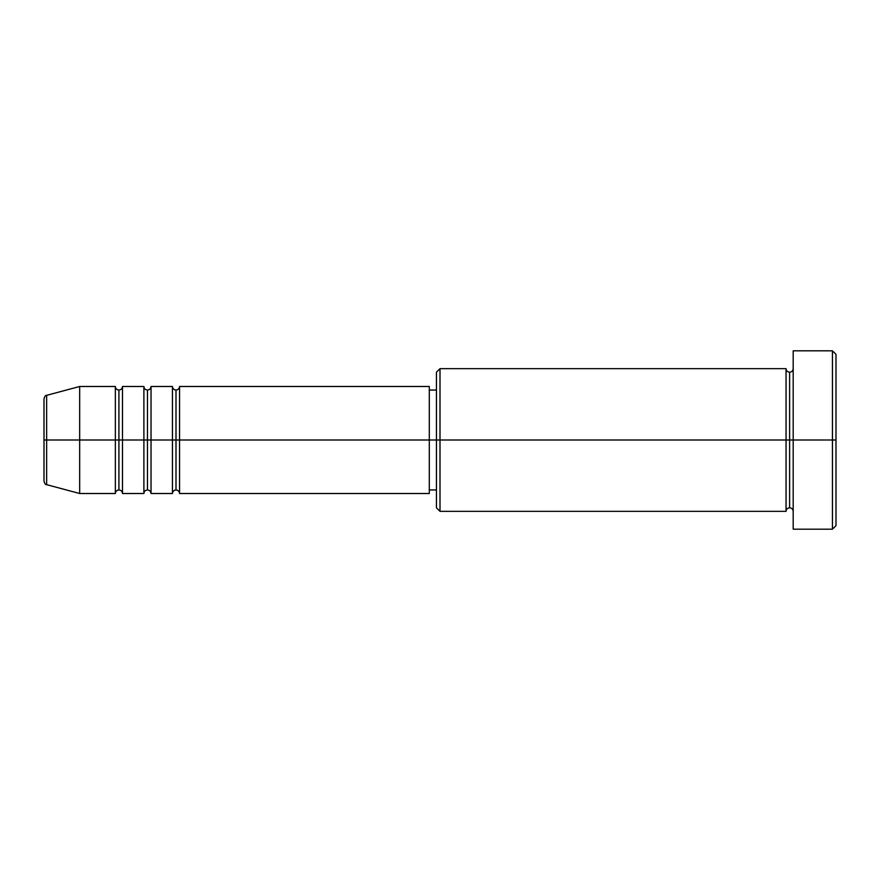 <?xml version="1.0" encoding="UTF-8"?>
<svg xmlns="http://www.w3.org/2000/svg" width="880" height="880" viewBox="0 0 880 880"><rect width="100%" height="100%" fill="white"/><g stroke="black" fill="none" stroke-linecap="round" stroke-linejoin="round"><path stroke-width="1.32" d="M793.188 511.346C792.968 509.19 791.78 508.002 789.624 507.782C787.468 508.002 786.269 509.19 786.049 511.346L786.049 368.654L786.049 440L789.624 440L789.624 372.218L789.624 440L789.624 372.218L789.624 440L793.188 440L793.188 529.188L793.188 350.812L793.188 440L832.436 440L832.436 529.188L832.436 440L836 440L836 354.376L836 525.624L836 440L440 440L440 511.346L440 440L429.297 440L429.297 493.515L429.297 440L179.564 440L179.564 386.485L179.564 440L151.03 440L151.03 386.485L151.03 440L122.485 440L122.485 386.485L122.485 440L79.673 440L79.673 493.515L79.673 440L46.64 440L46.64 484.66L46.64 395.34C45.562 395.186 44.682 396.341 44 398.783L44 481.217L44 440L46.64 440L44 440L44 399.575M179.564 493.515C179.344 491.359 178.156 490.171 176 489.951C173.844 490.171 172.656 491.359 172.436 493.515L172.436 386.485L172.436 440L176 440L176 390.049L176 489.951L176 440L179.564 440L179.564 493.515L429.297 493.515M151.03 493.515C150.81 491.359 149.622 490.171 147.455 489.951C145.299 490.171 144.111 491.359 143.891 493.515L143.891 386.485L143.891 440L147.455 440L147.455 390.049L147.455 489.951L147.455 440L151.03 440L151.03 493.515L172.436 493.515M122.485 493.515C122.265 491.359 121.077 490.171 118.921 489.951C116.765 490.171 115.566 491.359 115.346 493.515L115.346 386.485L115.346 440L118.921 440L118.921 390.049L118.921 489.951L118.921 440L122.485 440L122.485 493.515L143.891 493.515M115.346 386.485L79.673 386.485L46.64 395.34L46.64 440L79.673 440L79.673 386.485L79.673 440L115.346 440L115.346 386.485C115.566 388.641 116.765 389.829 118.921 390.049C121.077 389.829 122.265 388.641 122.485 386.485L122.485 440L143.891 440L143.891 386.485C144.111 388.641 145.299 389.829 147.455 390.049C149.622 389.829 150.81 388.641 151.03 386.485L151.03 440L172.436 440L172.436 386.485C172.656 388.641 173.844 389.829 176 390.049C178.156 389.829 179.344 388.641 179.564 386.485L179.564 440L429.297 440L429.297 386.485L429.297 440L436.436 440L436.436 507.782L436.436 372.218L436.436 440L786.049 440L786.049 368.654L440 368.654L440 440L440 368.654L436.436 372.218M832.436 440L832.436 350.812L832.436 440M786.049 440L786.049 511.346L786.049 440M789.624 440L789.624 507.782L789.624 440M115.346 440L115.346 493.515L115.346 440M122.485 440L122.485 493.515L122.485 440M143.891 440L143.891 493.515L143.891 440M151.03 440L151.03 493.515L151.03 440M172.436 440L172.436 493.515L172.436 440M179.564 440L179.564 493.515L179.564 440M115.346 493.515L79.673 493.515L46.64 484.66C45.562 484.814 44.682 483.659 44 481.217M786.049 511.346L440 511.346L436.436 507.782M793.188 529.188L832.436 529.188L836 525.624M786.049 368.654C786.269 370.81 787.468 371.998 789.624 372.218C791.78 371.998 792.968 370.81 793.188 368.654M436.436 489.951L429.297 489.951M143.891 386.485L122.485 386.485M836 354.376L832.436 350.812L793.188 350.812M436.436 390.049L429.297 390.049M429.297 386.485L179.564 386.485M172.436 386.485L151.03 386.485"/></g></svg>
